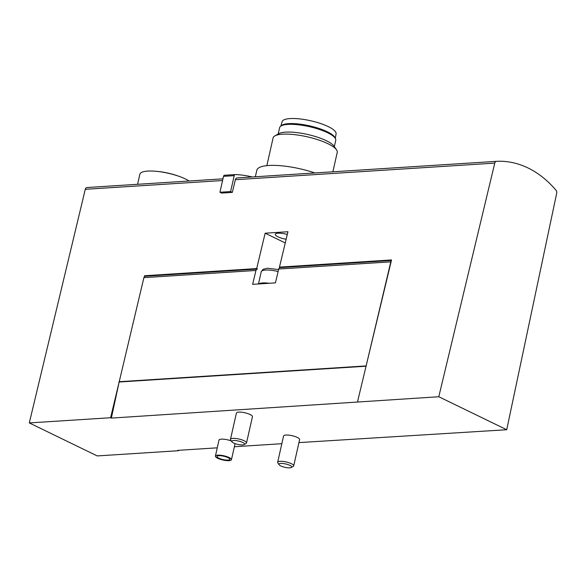 <?xml version="1.0" encoding="UTF-8"?>
<svg xmlns="http://www.w3.org/2000/svg" width="586" height="586" viewBox="0 0 586 586"><rect width="100%" height="100%" fill="white"/><g stroke="black" fill="none" stroke-linecap="round" stroke-linejoin="round"><path stroke-width="0.88" d="M280.862 126.1L282.115 121.654A27.659 7.259 12.7 0 1 310.668 120.753A27.659 7.259 12.7 0 1 336.078 133.813L335.309 138.369M281.119 125.939A27.945 7.332 12.7 0 1 309.525 125.836A27.945 7.332 12.7 0 1 335.141 138.113M291.374 124.32A25.755 6.761 12.7 0 1 326.57 132.253M278.204 133.967L279.617 127.697A28.765 7.552 12.7 0 1 309.342 126.657A28.765 7.552 12.7 0 1 335.741 140.347L334.328 146.617M266.85 165.64L273.091 137.952A32.875 8.629 12.7 0 1 274.819 135.937L278.636 133.718A29.512 7.75 12.7 0 1 307.584 134.458A29.512 7.75 12.7 0 1 334.049 146.207L336.547 149.848A32.875 8.629 12.7 0 1 337.236 152.411L332.87 171.808M274.819 135.937A32.875 8.629 12.7 0 1 307.064 136.765A32.875 8.629 12.7 0 1 336.547 149.848M255.357 176.767L256.822 170.255A41.643 10.929 12.7 0 1 314.894 172.958M496.488 161.34A116.438 83.761 -93.7 0 1 556.041 190.267A2.74 1.97 -93.7 0 1 556.7 193.197L506.722 429.728L438.789 396.737L494.767 163.113A2.74 1.97 -93.7 0 1 496.474 161.34A2.74 1.97 -93.7 0 1 496.488 161.34L237.066 177.932A2.74 1.97 -93.7 0 1 237.081 177.932L289.425 174.584M232.32 192.398L230.613 191.563L219.94 192.252L221.647 193.08L232.32 192.398L235.36 179.704A2.74 1.97 -93.7 0 1 237.066 177.932M298.941 442.606L506.722 429.728M178.613 450.304L178.525 450.722L177.77 450.356L217.267 447.829M110.593 417.73L119.185 381.845L111.347 418.096L110.593 417.73L29.3 422.924L97.232 455.923L178.525 450.722M215.406 456.098A8.219 2.161 12.7 0 1 223.896 455.805A8.219 2.161 12.7 0 1 231.441 459.717A8.219 2.161 12.7 0 1 226.262 460.567A8.219 2.161 12.7 0 1 217.721 458.274A8.219 2.161 12.7 0 1 215.406 456.098L219.003 440.108A8.219 2.161 12.7 0 1 231.324 440.95M235.059 443.617A8.219 2.161 12.7 0 1 235.045 443.727L231.441 459.717M277.661 462.251L283.58 435.977A8.219 2.161 12.7 0 1 288.759 435.127A8.219 2.161 12.7 0 1 297.3 437.42A8.219 2.161 12.7 0 1 299.622 439.595L293.696 465.863A8.219 2.161 -167.3 0 0 291.381 463.694A8.219 2.161 -167.3 0 0 282.84 461.402A8.219 2.161 -167.3 0 0 277.661 462.251A8.219 2.161 -167.3 0 0 277.837 462.896L279.083 464.713A6.541 1.714 -167.3 0 0 284.95 467.313A6.541 1.714 -167.3 0 0 291.359 467.482A6.541 1.714 -167.3 0 0 289.858 465.35A6.541 1.714 -167.3 0 0 282.262 463.46A6.541 1.714 -167.3 0 0 279.083 464.713M230.488 439.339L236.407 413.064A8.219 2.161 12.7 0 1 241.586 412.214A8.219 2.161 12.7 0 1 250.119 414.507A8.219 2.161 12.7 0 1 252.441 416.675L246.523 442.95A8.219 2.161 -167.3 0 0 244.201 440.782A8.219 2.161 -167.3 0 0 235.66 438.482A8.219 2.161 -167.3 0 0 230.488 439.339A8.219 2.161 -167.3 0 0 230.657 439.976L231.902 441.8A6.541 1.714 -167.3 0 0 237.77 444.4A6.541 1.714 -167.3 0 0 244.186 444.562A6.541 1.714 -167.3 0 0 242.677 442.437A6.541 1.714 -167.3 0 0 235.089 440.54A6.541 1.714 -167.3 0 0 231.902 441.8M234.363 446.737L281.844 443.705M111.347 418.096L438.789 396.737M357.497 401.93L391.521 259.942L279.463 267.113L287.938 231.741L265.15 233.199L256.675 268.571L144.617 275.735L145.431 276.131L257.474 269.055A2.19 1.575 -93.7 0 0 257.32 269.055A2.19 1.575 -93.7 0 0 255.957 270.468L252.632 284.342L269.245 283.28A15.068 3.956 -167.3 0 0 258.814 283.946M29.3 422.924L85.278 189.307A2.74 1.97 -93.7 0 1 86.984 187.535A2.74 1.97 -93.7 0 1 86.992 187.535L222.966 178.833L86.984 187.535M119.185 381.845L143.9 277.639A2.19 1.575 -93.7 0 1 144.39 276.658L144.617 275.735M256.675 268.571L257.488 268.967M145.431 276.131L145.416 276.211A2.19 1.575 -93.7 0 0 145.255 276.218L257.32 269.055M144.39 276.658A2.19 1.575 -93.7 0 1 145.255 276.218M269.245 283.28L275.42 282.884L278.746 269.011A2.19 1.575 86.3 0 1 280.108 267.59A2.19 1.575 86.3 0 1 280.262 267.597L391.411 260.396M280.284 267.509L279.463 267.113M119.485 381.991L366.06 366.213M366.096 366.052L390.803 261.847A2.19 1.575 -93.7 0 1 391.302 260.865M118.951 381.728L365.862 365.935M286.136 239.256A9.588 2.52 12.7 0 1 277.998 236.832A9.588 2.52 12.7 0 1 275.288 234.297A9.588 2.52 12.7 0 1 287.279 234.488M285.25 242.963L265.15 233.199M244.186 444.562L246.091 443.456A8.219 2.161 -167.3 0 0 246.523 442.95M291.359 467.482L293.264 466.368A8.219 2.161 -167.3 0 0 293.696 465.863M137.607 184.297L139.871 174.24A27.396 7.193 12.7 0 1 152.082 171.039A27.396 7.193 12.7 0 1 183.667 178.159A27.396 7.193 12.7 0 1 189.139 181.001M218.864 458.201A6.578 1.729 12.7 0 1 217.003 456.465A6.578 1.729 12.7 0 1 223.801 456.223A6.578 1.729 12.7 0 1 229.837 459.351A6.578 1.729 12.7 0 1 225.691 460.032A6.578 1.729 12.7 0 1 218.864 458.201M230.613 191.563L234.202 175.661A1.641 1.179 -93.7 0 1 235.228 174.569A1.641 1.179 -93.7 0 1 235.308 174.569A149.591 107.604 -93.7 0 1 252.134 176.972M219.94 192.252L223.522 176.342A1.641 1.179 -93.7 0 1 224.555 175.251A1.641 1.179 -93.7 0 1 224.636 175.251L235.147 174.577M294.055 174.291L496.459 161.34M235.36 179.704L494.767 163.113M85.278 189.307L222.585 180.525M143.9 277.639L255.957 270.468M278.746 269.011L390.803 261.847M278.138 271.552A15.068 3.956 -167.3 0 0 261.224 271.779L258.477 283.968M223.522 176.342L234.202 175.661M280.108 267.59L391.397 260.477M261.224 271.779L263.019 269.34L267.428 268.22L278.606 269.589M152.082 171.039C163.047 171.471 173.573 173.844 183.667 178.159M224.555 175.251L235.228 174.569"/></g></svg>

